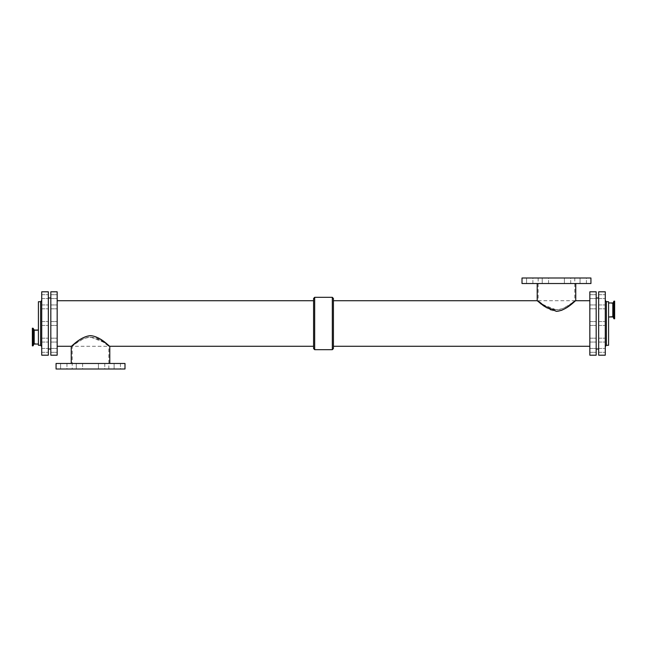 <?xml version="1.0" encoding="UTF-8"?>
<svg xmlns="http://www.w3.org/2000/svg" width="647" height="647" viewBox="0 0 647 647"><rect width="100%" height="100%" fill="white"/><g stroke="black" fill="none" stroke-linecap="round" stroke-linejoin="round"><path stroke-width="0.49" stroke-dasharray="3.23 2.43" d="M532.902 283.523L532.902 278.008L526.561 278.008L532.902 278.008L526.561 278.008L532.902 278.008L532.902 283.523L526.561 283.523L532.902 283.523M548.567 283.523L548.567 278.008L542.226 278.008L548.567 278.008L542.226 278.008L548.567 278.008L548.567 283.523L542.226 283.523L548.567 283.523M570.727 283.523L570.727 278.008L564.386 278.008L570.727 278.008L564.386 278.008L570.727 278.008L570.727 283.523L564.386 283.523L570.727 283.523M586.392 283.523L586.392 278.008L580.052 278.008L586.392 278.008L580.052 278.008L586.392 278.008L586.392 283.523L580.052 283.523L586.392 283.523M66.948 363.477L66.948 368.992L60.608 368.992L66.948 368.992L60.608 368.992L66.948 368.992L66.948 363.477L60.608 363.477L66.948 363.477M104.774 363.477L104.774 368.992L98.433 368.992L104.774 368.992L98.433 368.992L104.774 368.992L104.774 363.477L98.433 363.477L104.774 363.477M82.614 363.477L82.614 368.992L76.273 368.992L82.614 368.992L76.273 368.992L82.614 368.992L82.614 363.477L76.273 363.477L82.614 363.477M120.439 363.477L120.439 368.992L114.098 368.992L120.439 368.992L114.098 368.992L120.439 368.992L120.439 363.477L114.098 363.477L120.439 363.477M605.277 350.375L605.277 352.308L605.277 350.375M598.661 350.375L598.661 352.308L598.661 350.375M596.178 350.375L596.178 352.308L596.178 350.375M589.838 350.375L589.838 352.308L589.838 350.375M605.277 300.337L605.277 346.606M598.661 323.5L598.661 321.567L598.661 323.5M596.178 323.5L596.178 325.433L596.178 323.5M589.838 323.5L589.838 321.567L589.838 323.5M605.277 340.112L605.277 338.179L605.277 340.112M598.661 340.112L598.661 338.179L598.661 340.112M596.178 340.112L596.178 338.179L596.178 340.112M589.838 340.112L589.838 338.179L589.838 340.112M605.277 296.625L605.277 294.692L605.277 296.625M598.661 296.625L598.661 294.692L598.661 296.625M596.178 296.625L596.178 294.692L596.178 296.625M589.838 296.625L589.838 294.692L589.838 296.625M605.277 306.888L605.277 308.821L605.277 306.888M598.661 306.888L598.661 308.821L598.661 306.888M596.178 306.888L596.178 308.821L596.178 306.888M589.838 306.888L589.838 308.821L589.838 306.888M48.339 350.375L48.339 352.308L48.339 350.375M41.723 350.375L41.723 352.308L41.723 350.375M57.162 350.375L57.162 352.308L57.162 350.375M50.822 350.375L50.822 352.308L50.822 350.375M48.339 323.5L48.339 325.433L48.339 323.5M41.723 323.5L41.723 346.606L41.723 323.5M57.162 323.5L57.162 325.433L57.162 323.5M50.822 323.5L50.822 321.567L50.822 323.5M48.339 340.112L48.339 338.179L48.339 340.112M41.723 340.112L41.723 338.179L41.723 340.112M57.162 340.112L57.162 338.179L57.162 340.112M50.822 340.112L50.822 338.179L50.822 340.112M48.339 296.625L48.339 294.692L48.339 296.625M41.723 296.625L41.723 294.692L41.723 296.625M57.162 296.625L57.162 294.692L57.162 296.625M50.822 296.625L50.822 294.692L50.822 296.625M48.339 306.888L48.339 308.821L48.339 306.888M41.723 306.888L41.723 308.821L41.723 306.888M57.162 306.888L57.162 308.821L57.162 306.888M50.822 306.888L50.822 308.821L50.822 306.888M608.584 316.553L608.584 303.37L608.584 316.553L614.65 316.553L614.65 303.37L614.65 316.553M614.65 301.138L614.65 318.785M608.584 316.965L608.584 302.958L608.584 316.965M608.584 301.72L608.584 345.28M32.35 345.862L32.35 328.215M32.35 330.447L32.35 343.63L32.35 330.447L38.416 330.447L38.416 343.63L38.416 330.447M38.416 330.035L38.416 344.042L38.416 330.035M556.477 311.369C548.163 309.193 542.251 306.08 538.757 302.028L542.849 305.255C547.677 309.436 556.978 314.118 564.03 309.209L575.749 300.726M575.749 283.523L537.204 283.523L575.749 283.523M538.167 278.008L538.167 300.726L574.779 300.726C574.204 301.599 570.484 304.082 563.642 308.174C555.902 310.908 549.198 309.767 543.529 304.761L539.638 301.89C542.922 305.481 548.535 308.174 556.477 309.953C566.44 309.339 574.601 300.265 574.779 300.726L574.779 278.008L538.167 278.008L574.779 278.008M538.167 300.726L543.682 304.866L556.477 309.953M522.008 283.523L590.937 283.523M522.008 278.008L590.937 278.008M109.796 346.274C109.521 346.8 100.948 336.537 90.523 335.631C80.107 336.537 71.526 346.8 71.251 346.274M71.251 363.477L109.796 363.477L71.251 363.477M90.523 337.047L103.318 342.134L108.833 346.274L72.221 346.274C72.399 346.735 80.56 337.661 90.523 337.047C98.465 338.826 104.078 341.519 107.362 345.11L103.471 342.239C97.802 337.233 91.098 336.092 83.358 338.826C76.516 342.918 72.796 345.401 72.221 346.274L72.221 368.992L108.833 368.992L72.221 368.992M124.992 363.477L56.063 363.477M124.992 368.992L56.063 368.992M313.577 298.477L313.577 348.523M313.577 346.274L313.577 300.726L313.577 346.274M314.677 297.305L314.677 349.695M333.423 298.477L333.423 348.523M333.423 346.274L333.423 300.726L333.423 346.274M332.323 297.305L332.323 349.695M57.162 346.274L57.162 300.726L57.162 346.274M596.178 349L596.178 298L596.178 349M598.661 349L598.661 298L598.661 349M596.178 291.797L596.178 355.203M589.838 291.797L589.838 355.203M589.838 346.274L589.838 300.726L589.838 346.274M57.162 291.797L57.162 355.203M50.822 291.797L50.822 355.203M50.822 349L50.822 298L50.822 349M48.339 349L48.339 298L48.339 349M48.339 291.797L48.339 355.203M41.723 291.797L41.723 355.203M40.624 301.72L40.624 345.28M38.416 301.72L38.416 345.28M606.376 301.72L606.376 345.28M605.277 291.797L605.277 355.203M598.661 291.797L598.661 355.203M614.019 301.138L614.019 318.785M613.809 301.284L613.809 318.639M613.332 302.594L613.332 317.329M612.814 302.958L612.814 316.965M32.981 345.862L32.981 328.215M33.191 345.716L33.191 328.361M33.668 344.406L33.668 329.671M34.186 344.042L34.186 330.035M526.561 283.523L526.561 278.008L526.561 283.523M542.226 283.523L542.226 278.008L542.226 283.523M564.386 283.523L564.386 278.008L564.386 283.523M580.052 283.523L580.052 278.008L580.052 283.523M60.608 363.477L60.608 368.992L60.608 363.477M98.433 363.477L98.433 368.992L98.433 363.477M76.273 363.477L76.273 368.992L76.273 363.477M114.098 363.477L114.098 368.992L114.098 363.477M598.661 352.308L605.277 352.308L598.661 352.308M598.661 348.45L605.277 348.45L598.661 348.45M589.838 352.308L596.178 352.308L589.838 352.308M589.838 348.45L596.178 348.45L589.838 348.45M598.661 325.433L605.277 325.433L598.661 325.433M598.661 321.567L605.277 321.567L598.661 321.567M589.838 325.433L596.178 325.433L589.838 325.433M589.838 321.567L596.178 321.567L589.838 321.567M598.661 342.045L605.277 342.045L598.661 342.045M598.661 338.179L605.277 338.179L598.661 338.179M589.838 342.045L596.178 342.045L589.838 342.045M589.838 338.179L596.178 338.179L589.838 338.179M598.661 298.55L605.277 298.55L598.661 298.55M598.661 294.692L605.277 294.692L598.661 294.692M589.838 298.55L596.178 298.55L589.838 298.55M589.838 294.692L596.178 294.692L589.838 294.692M598.661 308.821L605.277 308.821L598.661 308.821M598.661 304.955L605.277 304.955L598.661 304.955M589.838 308.821L596.178 308.821L589.838 308.821M589.838 304.955L596.178 304.955L589.838 304.955M41.723 352.308L48.339 352.308L41.723 352.308M41.723 348.45L48.339 348.45L41.723 348.45M50.822 352.308L57.162 352.308L50.822 352.308M50.822 348.45L57.162 348.45L50.822 348.45M41.723 325.433L48.339 325.433L41.723 325.433M41.723 321.567L48.339 321.567L41.723 321.567M50.822 325.433L57.162 325.433L50.822 325.433M50.822 321.567L57.162 321.567L50.822 321.567M41.723 342.045L48.339 342.045L41.723 342.045M41.723 338.179L48.339 338.179L41.723 338.179M50.822 342.045L57.162 342.045L50.822 342.045M50.822 338.179L57.162 338.179L50.822 338.179M41.723 298.55L48.339 298.55L41.723 298.55M41.723 294.692L48.339 294.692L41.723 294.692M50.822 298.55L57.162 298.55L50.822 298.55M50.822 294.692L57.162 294.692L50.822 294.692M41.723 308.821L48.339 308.821L41.723 308.821M41.723 304.955L48.339 304.955L41.723 304.955M50.822 308.821L57.162 308.821L50.822 308.821M50.822 304.955L57.162 304.955L50.822 304.955M614.65 303.37L608.584 303.37M32.35 343.63L38.416 343.63M108.833 368.992L108.833 346.274M605.277 346.663L605.277 300.394"/><path stroke-width="0.97" d="M614.65 318.785L614.65 301.138L614.019 301.138L614.019 318.785L614.65 318.785M608.584 316.965L612.814 316.965L612.814 302.958L613.332 302.594L613.332 317.329L613.809 318.639L614.019 301.138M606.376 301.72L606.376 345.28L608.584 345.28L608.584 301.72L606.376 301.72L605.277 300.37M32.35 328.215L32.35 345.862L32.981 345.862L32.981 328.215L32.35 328.215M38.416 330.035L34.186 330.035L33.191 328.361L32.981 345.862M589.838 300.726L575.749 300.726C575.474 300.2 566.893 310.463 556.477 311.369L543.076 305.424L537.204 300.726L333.423 300.726M575.749 300.726L575.749 283.523M590.937 283.523L522.008 283.523L522.008 278.008L590.937 278.008L590.937 283.523M57.162 346.274L71.251 346.274C71.526 346.8 80.107 336.537 90.523 335.631C100.948 336.537 109.521 346.8 109.796 346.274L313.577 346.274M71.251 346.274L71.251 363.477M56.063 363.477L124.992 363.477L124.992 368.992L56.063 368.992L56.063 363.477M313.577 348.523L313.577 298.477L314.677 297.305L314.677 349.695L313.577 348.523M314.677 349.695L332.323 349.695L333.423 348.523L333.423 298.477L332.323 297.305L314.677 297.305M332.323 349.695L332.323 297.305M596.178 349L598.661 349M596.178 355.203L596.178 291.797L589.838 291.797L589.838 355.203L596.178 355.203M333.423 346.274L589.838 346.274M57.162 355.203L57.162 291.797L50.822 291.797L50.822 355.203L57.162 355.203M48.339 349L50.822 349M48.339 355.203L48.339 291.797L41.723 291.797L41.723 355.203L48.339 355.203M40.624 301.72L38.416 301.72L38.416 345.28L40.624 345.28L40.624 301.72L41.723 300.394M605.277 355.203L605.277 291.797L598.661 291.797L598.661 355.203L605.277 355.203M33.668 329.671L33.668 344.406L33.191 345.716M34.186 330.035L34.186 344.042L33.668 344.406M613.332 302.594L613.809 301.284M613.332 317.329L612.814 316.965M612.814 302.958L608.584 302.958M34.186 344.042L38.416 344.042M537.204 283.523L537.204 300.726M109.796 363.477L109.796 346.274M313.577 300.726L57.162 300.726M598.661 298L596.178 298M50.822 298L48.339 298M40.624 345.28L41.723 346.606M606.376 345.28L605.277 346.63"/></g></svg>
